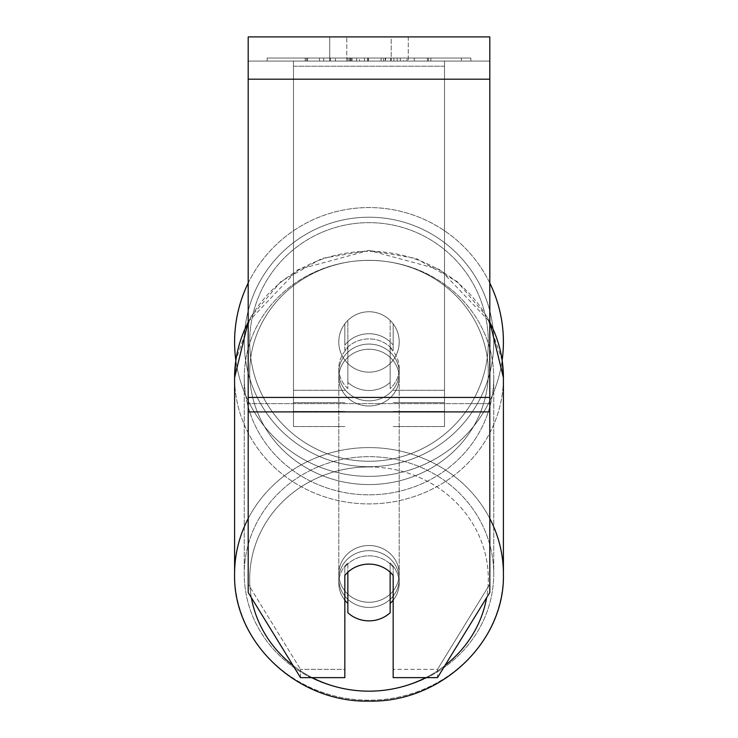<?xml version="1.0" encoding="UTF-8"?>
<svg xmlns="http://www.w3.org/2000/svg" width="738" height="738" viewBox="0 0 738 738"><rect width="100%" height="100%" fill="white"/><g stroke="black" fill="none" stroke-linecap="round" stroke-linejoin="round"><path stroke-width="0.55" stroke-dasharray="3.69 2.77" d="M369 333.733A30.203 28.385 180 0 1 393.16 345.089L393.16 323.834A30.203 30.203 0 0 0 344.84 323.834L344.84 350.255A30.203 28.385 180 0 1 369 338.899A30.203 28.385 180 0 1 393.16 350.255L393.16 323.834A30.203 30.203 0 0 0 344.84 323.834L344.84 345.089A30.203 28.385 180 0 1 369 333.733A30.203 28.385 0 0 1 393.16 345.089L393.16 323.834A30.203 30.203 0 0 0 344.84 323.834L344.84 350.255A30.203 28.385 0 0 1 369 338.899A30.203 28.385 0 0 1 393.16 350.255L393.16 323.834A30.203 30.203 0 0 0 344.84 323.834L344.84 345.089A30.203 28.385 0 0 1 369 333.733A30.203 28.385 0 0 1 390.144 341.851L390.144 348.05A30.203 28.385 0 0 1 399.203 368.317A30.203 28.385 0 0 1 390.144 388.585L390.144 382.385A30.203 28.385 0 0 1 369 390.503A30.203 28.385 0 0 1 347.856 382.385L347.856 388.585A30.203 28.385 0 0 1 338.797 368.317A30.203 28.385 0 0 1 347.856 348.05L347.856 341.851A30.203 28.385 0 0 1 369 333.733A30.203 28.385 180 0 1 390.144 341.851L390.144 382.385A30.203 28.385 180 0 1 369 390.503A30.203 28.385 180 0 1 347.856 382.385L347.856 341.851A30.203 28.385 180 0 1 369 333.733M293.493 66.226L293.493 426.527L293.493 61.06L293.493 411.426L293.493 61.06L293.493 411.426L293.493 61.06L293.493 66.226L444.507 66.226L444.507 426.527L444.507 61.06L444.507 426.527L444.507 61.06L444.507 402.68L393.16 402.68L444.507 402.68L444.507 397.514L444.507 411.426L444.507 61.06L293.493 61.06L293.493 426.527L293.493 61.06L444.507 61.06L293.493 61.06L444.507 61.06L444.507 411.426L444.507 61.06L444.507 66.226L293.493 66.226M444.507 61.06L293.493 61.06L444.507 61.06M369 550.668A30.203 28.385 0 0 1 399.203 579.053A30.203 28.385 0 0 1 369 607.439A30.203 28.385 0 0 1 338.797 579.053A30.203 28.385 0 0 1 369 550.668A30.203 28.385 180 0 1 399.203 579.053A30.203 28.385 180 0 1 369 607.439A30.203 28.385 180 0 1 338.797 579.053A30.203 28.385 180 0 1 369 550.668M393.16 600.215A30.203 28.385 0 0 0 399.203 583.186L399.203 579.053L399.203 583.186A30.203 28.385 180 0 1 390.144 603.453L390.144 562.919A30.203 28.385 180 0 1 399.203 583.186A30.203 28.385 0 0 0 390.144 562.919L390.144 612.752A30.203 28.385 180 0 1 369 620.861A30.203 28.385 180 0 1 347.856 612.752L347.856 562.919A30.203 28.385 0 0 0 338.797 583.186A30.203 28.385 180 0 1 347.856 562.919L347.856 603.453A30.203 28.385 180 0 1 338.797 583.186A30.203 28.385 0 0 0 344.84 600.215M369 344.065A30.203 28.385 0 0 1 399.203 372.45A30.203 28.385 0 0 1 369 400.835A30.203 28.385 0 0 1 338.797 372.45A30.203 28.385 0 0 1 369 344.065A30.203 28.385 180 0 1 399.203 372.45A30.203 28.385 180 0 1 369 400.835A30.203 28.385 180 0 1 338.797 372.45A30.203 28.385 180 0 1 369 344.065M390.144 348.05L390.144 388.585A30.203 28.385 180 0 0 399.203 368.317L399.203 372.45L399.203 368.317A30.203 28.385 180 0 0 390.144 348.05L390.144 388.585L390.144 348.05M369 405.992A30.203 28.385 0 0 1 338.797 377.616A30.203 28.385 0 0 1 369 349.231A30.203 28.385 0 0 1 399.203 377.616A30.203 28.385 0 0 1 369 405.992A30.203 28.385 180 0 1 338.797 377.616A30.203 28.385 180 0 1 369 349.231A30.203 28.385 180 0 1 399.203 377.616A30.203 28.385 180 0 1 369 405.992M369 602.273A30.203 28.385 0 0 1 338.797 573.887A30.203 28.385 0 0 1 369 545.511A30.203 28.385 0 0 1 399.203 573.887A30.203 28.385 0 0 1 369 602.273A30.203 28.385 180 0 1 338.797 573.887A30.203 28.385 180 0 1 369 545.511A30.203 28.385 180 0 1 399.203 573.887A30.203 28.385 180 0 1 369 602.273M369 691.109A124.74 117.222 0 0 1 244.26 573.887A124.74 117.222 0 0 1 369 456.674A124.74 117.222 0 0 1 493.74 573.887A124.74 117.222 0 0 1 369 691.109A124.74 117.222 180 0 1 244.26 573.887A124.74 117.222 180 0 1 369 456.674A124.74 117.222 180 0 1 493.74 573.887A124.74 117.222 180 0 1 369 691.109M369 260.394A124.74 117.222 0 0 1 493.74 377.616A124.74 117.222 0 0 1 369 494.829A124.74 117.222 0 0 1 244.26 377.616A124.74 117.222 0 0 1 369 260.394A124.74 117.222 180 0 1 493.74 377.616A124.74 117.222 180 0 1 369 494.829A124.74 117.222 180 0 1 244.26 377.616A124.74 117.222 180 0 1 369 260.394M470.872 58.044L267.128 58.044L470.872 58.044L470.872 61.06L267.128 61.06L470.872 61.06M267.128 58.044L267.128 61.06M489.811 61.06L248.189 61.06L248.189 36.9L248.189 79.187L248.189 36.9L489.811 36.9L489.811 61.06L248.189 61.06L248.189 592.485L248.189 403.64L248.189 584.219L300.495 669.366L248.189 584.219L248.189 592.485L300.495 677.632L300.495 669.366L300.495 677.632L344.84 677.632L344.84 575.455A30.203 28.385 180 0 1 369 564.1A30.203 28.385 180 0 1 393.16 575.455L393.16 567.19A30.203 28.385 180 0 0 344.84 567.19L344.84 669.366L300.495 669.366L344.84 669.366L344.84 677.632L344.84 567.19A30.203 28.385 0 0 1 369 555.834A30.203 28.385 0 0 1 393.16 567.19L393.16 677.632L437.505 677.632L437.505 669.366L393.16 669.366L437.505 669.366L437.505 677.632L489.811 592.485L489.811 61.06M359.572 61.06L428.437 61.06L359.572 61.06L359.572 58.044L307.626 58.044L307.617 61.06L428.437 61.06L307.506 61.06L428.437 61.06L307.617 61.06L307.617 58.044L393.917 58.044L393.917 61.06L393.917 58.044L428.437 58.044L428.437 61.06L428.437 58.044L307.506 58.044L307.506 61.06L307.506 58.044L428.437 58.044L428.437 61.06L428.437 58.044L406.998 58.044L406.998 61.06L406.998 58.044L428.437 58.044L428.437 61.06L428.437 58.044L307.617 58.044L307.626 61.06L307.626 58.044L428.437 58.044L428.437 61.06L428.437 58.044L359.572 58.044M391.223 61.06L329.738 61.06L408.262 61.06L391.223 61.06L391.223 36.9L408.262 36.9L329.738 36.9L408.262 36.9L391.223 36.9L391.223 61.06M329.738 61.06L346.777 61.06L329.738 61.06L329.738 36.9L329.738 61.06M414.304 61.06L323.696 61.06L461.388 61.06L414.304 61.06L414.304 58.044L414.304 61.06L414.304 58.044L323.696 58.044L323.696 61.06L323.696 58.044L323.696 61.06L323.696 58.044L414.304 58.044L414.304 61.06L414.304 58.044L461.388 58.044L461.388 61.06L461.388 58.044L323.696 58.044L414.304 58.044L414.304 61.06M403.585 61.06L305.2 61.06L403.585 61.06L403.585 58.044L430.854 58.044L430.854 61.06M346.777 61.06L346.777 36.9L346.777 61.06M489.811 397.441L489.811 79.187L489.811 411.905L489.811 397.441L248.189 397.441M489.811 584.219L489.811 403.64L489.811 592.485L489.811 584.219L437.505 669.366L489.811 584.219M347.69 58.044L427.422 58.044L306.353 58.044L347.69 58.044L347.69 61.06L427.422 61.06L347.69 61.06M319.489 58.044L319.489 61.06M306.353 58.044L306.353 61.06L306.353 58.044M427.422 58.044L427.422 61.06L390.753 61.06L427.422 61.06L427.422 58.044M390.753 58.044L390.753 61.06L390.753 58.044M385.208 58.044L385.208 61.06M461.388 58.044L414.304 58.044L461.388 58.044M346.961 58.044L381.094 58.044L346.961 58.044L346.961 61.06L381.094 61.06L346.961 61.06M381.094 58.044L381.094 61.06L381.094 58.044M351.629 58.044L367.681 58.044L351.629 58.044L351.629 61.06L335.753 61.06L367.681 61.06L351.629 61.06M430.854 58.044L305.2 58.044L349.904 58.044L335.753 58.044L335.753 61.06M335.753 58.044L367.681 58.044L367.681 61.06L367.681 58.044L400.31 58.044L400.31 61.06M383.566 58.044L428.437 58.044L383.566 58.044L383.566 61.06M397.201 58.044L397.201 61.06M428.437 58.044L428.437 61.06L428.437 58.044M356.639 58.044L307.626 58.044L307.626 61.06L307.626 58.044L356.639 58.044L356.639 61.06M305.2 58.044L305.2 61.06M330.403 58.044L330.403 61.06M349.904 58.044L349.904 61.06M400.31 58.044L385.633 58.044L385.633 61.06M385.633 58.044L403.585 58.044M350.107 61.06L335.403 61.06L364.461 61.06L350.107 61.06L350.08 58.044L335.403 58.044L335.403 61.06L335.403 58.044L364.461 58.044L364.461 61.06L364.461 58.044L350.107 58.044L350.107 61.06M390.144 603.453L390.144 572.218A30.203 28.385 180 0 0 369 564.1A30.203 28.385 180 0 0 347.856 572.218L347.856 603.453M347.856 388.585A30.203 28.385 180 0 1 338.797 368.317A30.203 28.385 180 0 1 347.856 348.05L347.856 388.585M234.592 341.952A134.408 134.408 0 0 0 369 476.361A134.408 134.408 0 0 0 503.408 341.952A134.408 134.408 0 0 0 369 207.553A134.408 134.408 0 0 0 234.592 341.952M248.189 321.86L297.848 269.684L369 250.403L416.048 258.448L457.191 281.612L487.191 317.036L502.154 360.273A134.408 134.408 0 0 1 235.846 360.273L250.809 317.036L280.809 281.612L321.952 258.448L369 250.403L440.152 269.684L489.811 321.86M399.203 341.952A30.203 30.203 0 0 1 369 372.164A30.203 30.203 0 0 1 338.797 341.952A30.203 30.203 0 0 1 369 311.75A30.203 30.203 0 0 1 390.144 363.53A30.203 30.203 0 0 1 338.797 341.952A30.203 30.203 0 0 1 390.144 320.384L390.144 363.53A30.203 30.203 0 0 1 347.856 363.53L347.856 320.384A30.203 30.203 0 0 1 399.203 341.952A30.203 30.203 0 0 1 369 372.164A30.203 30.203 0 0 1 338.797 341.952A30.203 30.203 0 0 1 369 311.75A30.203 30.203 0 0 1 390.144 363.53L390.144 320.384A30.203 30.203 0 0 1 369 372.164A30.203 30.203 0 0 1 347.856 320.384L347.856 363.53A30.203 30.203 0 0 1 369 311.75A30.203 30.203 0 0 1 399.203 341.952A30.203 30.203 0 0 1 369 372.164A30.203 30.203 0 0 1 338.797 341.952A30.203 30.203 0 0 1 369 311.75A30.203 30.203 0 0 1 399.203 341.952M248.189 283.06A134.408 134.408 0 0 1 489.811 283.06M390.144 320.384L390.144 363.53L390.144 320.384M347.856 363.53L347.856 320.384L347.856 363.53M244.26 341.952A124.74 124.74 0 0 1 369 217.212A124.74 124.74 0 0 1 493.74 341.952A124.74 124.74 0 0 1 369 466.702A124.74 124.74 0 0 1 244.26 341.952A124.74 124.74 0 0 1 369 217.212A124.74 124.74 0 0 1 493.74 341.952A124.74 124.74 0 0 1 369 466.702A124.74 124.74 0 0 1 244.26 341.952M344.84 402.68L293.493 402.68L344.84 402.68M344.84 390.282L293.493 390.282L344.84 390.282M344.84 397.514L293.493 397.514L344.84 397.514M444.507 390.282L393.16 390.282L444.507 390.282M444.507 397.514L393.16 397.514L444.507 397.514M489.811 518.546A134.408 126.299 180 0 0 369 447.588A134.408 126.299 180 0 0 248.189 518.546M234.592 573.887A134.408 126.299 180 0 0 369 700.187A134.408 126.299 180 0 0 503.408 573.887A134.408 126.299 0 0 0 369 447.588A134.408 126.299 0 0 0 234.592 573.887A134.408 126.299 0 0 0 369 700.187A134.408 126.299 0 0 0 503.408 573.887L503.408 377.616A134.408 126.299 0 0 1 369 503.916A134.408 126.299 0 0 1 234.592 377.616A134.408 126.299 180 0 1 369 251.317A134.408 126.299 0 0 1 489.811 322.266M312.174 677.632A119.307 112.111 0 0 1 293.06 665.519M251.344 597.623A119.307 112.111 0 0 1 369 466.942A119.307 112.111 0 0 1 486.656 597.623M248.189 322.266A134.408 126.299 0 0 1 369 251.317A134.408 126.299 180 0 1 503.408 377.616A134.408 126.299 180 0 1 369 503.916A134.408 126.299 180 0 1 234.592 377.616M369 260.339A119.307 112.111 180 0 0 249.693 372.45A119.307 112.111 180 0 0 369 484.562A119.307 112.111 180 0 0 488.307 372.45A119.307 112.111 180 0 0 369 260.339A119.307 112.111 0 0 0 249.693 372.45A119.307 112.111 0 0 0 369 484.562A119.307 112.111 0 0 0 488.307 372.45A119.307 112.111 0 0 0 369 260.339M444.94 665.519A119.307 112.111 0 0 1 425.826 677.632M489.811 403.64L248.189 403.64L489.811 403.64M489.811 79.187L248.189 79.187M489.811 411.905L248.189 411.905M348.032 58.044L348.032 61.06M350.421 58.044L350.421 61.06M351.98 58.044L351.98 61.06M368.373 58.044L368.373 61.06M368.031 58.044L368.031 61.06L368.031 58.044M367.681 58.044L367.681 61.06M349.757 58.044L349.757 61.06M369 466.942A119.307 112.111 180 0 1 488.307 579.053A119.307 112.111 180 0 1 369 691.165A119.307 112.111 180 0 1 249.693 579.053A119.307 112.111 180 0 1 369 466.942M488.307 341.952A119.307 119.307 0 0 1 369 461.259A119.307 119.307 0 0 1 249.693 341.952A119.307 119.307 0 0 0 369 461.259A119.307 119.307 0 0 0 488.307 341.952A119.307 119.307 0 0 0 369 222.655A119.307 119.307 0 0 0 249.693 341.952A119.307 119.307 0 0 1 369 222.655A119.307 119.307 0 0 1 488.307 341.952M344.84 426.527L293.493 426.527L344.84 426.527M344.84 411.426L293.493 411.426L344.84 411.426M393.16 426.527L444.507 426.527L393.16 426.527M393.16 411.426L444.507 411.426L393.16 411.426M338.797 579.053L338.797 583.186L338.797 579.053M338.797 372.45L338.797 368.317L338.797 372.45M338.797 377.616L338.797 573.887L338.797 377.616M399.203 377.616L399.203 573.887L399.203 377.616M493.74 377.616L493.74 573.887L493.74 377.616M244.26 377.616L244.26 573.887L244.26 377.616M408.262 36.9L408.262 61.06L408.262 36.9"/><path stroke-width="1.11" d="M369 620.861A30.203 28.385 0 0 1 347.856 612.752L347.856 572.218A30.203 28.385 0 0 1 369 564.1A30.203 28.385 0 0 1 390.144 572.218L390.144 612.752A30.203 28.385 0 0 1 369 620.861M347.856 603.453A30.203 28.385 0 0 1 344.84 600.215M393.16 600.215A30.203 28.385 0 0 1 390.144 603.453M489.811 411.905L489.811 36.9L248.189 36.9L248.189 592.485L300.495 677.632L344.84 677.632L344.84 575.455A30.203 28.385 0 0 1 393.16 575.455L393.16 677.632L437.505 677.632L489.811 592.485L489.811 411.905L248.189 411.905M489.811 283.06A134.408 134.408 0 0 1 502.154 360.273L503.408 377.616L503.408 573.887A134.408 126.299 180 0 0 489.811 518.546M248.189 322.266A134.408 126.299 0 0 0 234.592 377.616L235.846 360.273A134.408 134.408 0 0 1 248.189 283.06M248.189 518.546A134.408 126.299 180 0 0 234.592 573.887C232.802 642.217 297.497 702.88 369 701.1C440.503 702.88 505.198 642.217 503.408 573.887C505.198 642.217 440.503 702.88 369 701.1C297.497 702.88 232.802 642.217 234.592 573.887L234.592 377.616L248.189 321.86M425.826 677.632A119.307 112.111 0 0 1 369 691.165A119.307 112.111 0 0 1 312.174 677.632M293.06 665.519A119.307 112.111 0 0 1 251.344 597.623M486.656 597.623A119.307 112.111 0 0 1 444.94 665.519M489.811 322.266A134.408 126.299 0 0 1 503.408 377.616L489.811 321.86M489.811 79.187L248.189 79.187M489.811 397.441L248.189 397.441M234.592 377.616L234.592 573.887"/></g></svg>
